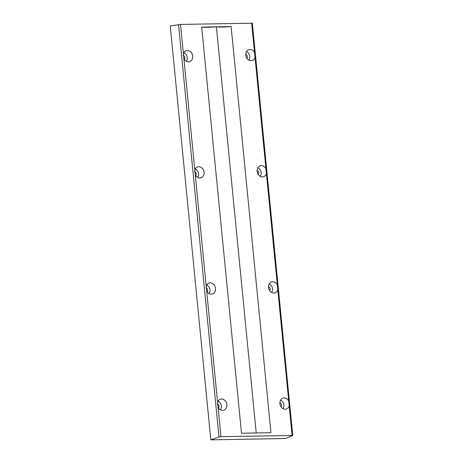 <?xml version="1.0" encoding="UTF-8"?>
<svg xmlns="http://www.w3.org/2000/svg" width="463" height="463" viewBox="0 0 463 463"><rect width="100%" height="100%" fill="white"/><g stroke="black" fill="none" stroke-linecap="round" stroke-linejoin="round"><path stroke-width="0.69" d="M210.815 439.85L218.97 436.956L220.944 436.65L292.755 435.492L285.636 438.513L210.815 439.85L170.239 26.026L180.524 24.423L252.329 23.202M195.282 174.904L194.801 170.008A5.712 4.717 74.2 0 1 197.435 166.998A5.712 4.717 74.2 0 1 198.783 166.738A5.712 4.717 74.2 0 1 204.05 171.906A5.712 4.717 74.2 0 1 200.537 177.954A5.712 4.717 74.2 0 1 199.889 178.024A5.712 4.717 74.2 0 1 195.282 174.904L206.672 291.065A5.712 4.717 74.2 0 0 211.278 294.184A5.712 4.717 74.2 0 0 211.927 294.115A5.712 4.717 74.2 0 0 215.44 288.067A5.712 4.717 74.2 0 0 210.173 282.899A5.712 4.717 74.2 0 0 208.825 283.159A5.712 4.717 74.2 0 0 206.191 286.169M183.892 58.743L183.412 53.847A5.712 4.717 74.2 0 1 186.045 50.837A5.712 4.717 74.2 0 1 187.393 50.577A5.712 4.717 74.2 0 1 192.66 55.745A5.712 4.717 74.2 0 1 189.147 61.793A5.712 4.717 74.2 0 1 188.499 61.863A5.712 4.717 74.2 0 1 183.892 58.743L194.801 170.008M217.581 402.33L218.061 407.226A5.712 4.717 74.2 0 0 222.668 410.345A5.712 4.717 74.2 0 0 223.316 410.276A5.712 4.717 74.2 0 0 226.829 404.228A5.712 4.717 74.2 0 0 221.563 399.06A5.712 4.717 74.2 0 0 220.214 399.32A5.712 4.717 74.2 0 0 217.581 402.33L206.672 291.065M262.446 176.901A5.712 4.717 74.2 0 0 263.094 176.837A5.712 4.717 74.2 0 0 266.422 173.631L265.941 168.735A5.712 4.717 74.2 0 0 261.335 165.621A5.712 4.717 74.2 0 0 259.992 165.881A5.712 4.717 74.2 0 0 257.254 172.167A5.712 4.717 74.2 0 0 262.446 176.901M251.056 60.74A5.712 4.717 74.2 0 0 251.704 60.676A5.712 4.717 74.2 0 0 255.032 57.47L254.552 52.574A5.712 4.717 74.2 0 0 249.945 49.46A5.712 4.717 74.2 0 0 248.602 49.72A5.712 4.717 74.2 0 0 245.865 56.006A5.712 4.717 74.2 0 0 251.056 60.74M285.22 409.223A5.712 4.717 74.2 0 0 285.874 409.159A5.712 4.717 74.2 0 0 289.201 405.953L288.721 401.056A5.712 4.717 74.2 0 0 284.114 397.937A5.712 4.717 74.2 0 0 282.771 398.203A5.712 4.717 74.2 0 0 280.034 404.483A5.712 4.717 74.2 0 0 285.22 409.223M273.836 293.062A5.712 4.717 74.2 0 0 274.484 292.998A5.712 4.717 74.2 0 0 277.812 289.792L277.331 284.895A5.712 4.717 74.2 0 0 272.724 281.782A5.712 4.717 74.2 0 0 271.382 282.042A5.712 4.717 74.2 0 0 268.644 288.327A5.712 4.717 74.2 0 0 273.836 293.062M270.936 432.697L231.118 26.576L201.677 27.103L241.501 433.229L270.936 432.697M257.804 167.832A5.215 4.312 -105.8 0 1 260.206 176.322M258.227 174.458A2.35 1.945 74.2 0 0 258.661 172.172A2.35 1.945 74.2 0 0 257.098 170.459M280.584 400.154A5.215 4.312 -105.8 0 1 282.986 408.638M281.006 406.78A2.35 1.945 74.2 0 0 281.44 404.494A2.35 1.945 74.2 0 0 279.878 402.775M269.194 283.993A5.215 4.312 -105.8 0 1 271.596 292.477M269.616 290.619A2.35 1.945 74.2 0 0 270.051 288.333A2.35 1.945 74.2 0 0 268.488 286.614M207.065 291.736A2.35 1.945 74.2 0 0 207.488 289.433A2.35 1.945 74.2 0 0 205.89 287.726M206.637 285.115A5.215 4.312 -105.8 0 1 209.039 293.6M218.455 407.897A2.35 1.945 74.2 0 0 218.877 405.594A2.35 1.945 74.2 0 0 217.28 403.886M218.027 401.276A5.215 4.312 -105.8 0 1 220.429 409.761M184.286 59.414A2.35 1.945 74.2 0 0 184.708 57.111A2.35 1.945 74.2 0 0 183.111 55.404M183.857 52.794A5.215 4.312 -105.8 0 1 186.265 61.278M195.675 175.575A2.35 1.945 74.2 0 0 196.098 173.272A2.35 1.945 74.2 0 0 194.501 171.565M195.247 168.954A5.215 4.312 -105.8 0 1 197.655 177.439M246.414 51.671A5.215 4.312 -105.8 0 1 248.816 60.161M246.843 58.297A2.35 1.945 74.2 0 0 247.271 56.017A2.35 1.945 74.2 0 0 245.708 54.298M231.118 26.576C225.238 27.097 220.33 27.19 216.395 26.837C210.52 27.363 205.613 27.45 201.677 27.103M256.218 432.963L216.395 26.837M218.97 436.956L178.539 24.591M180.524 24.423L183.412 53.847M218.061 407.226L220.944 436.65M265.941 168.735L255.032 57.47M254.552 52.574L251.669 23.15M292.089 435.376L289.201 405.953M288.721 401.056L277.812 289.792M277.331 284.895L266.422 173.631M292.761 435.504L252.329 23.185"/></g></svg>
